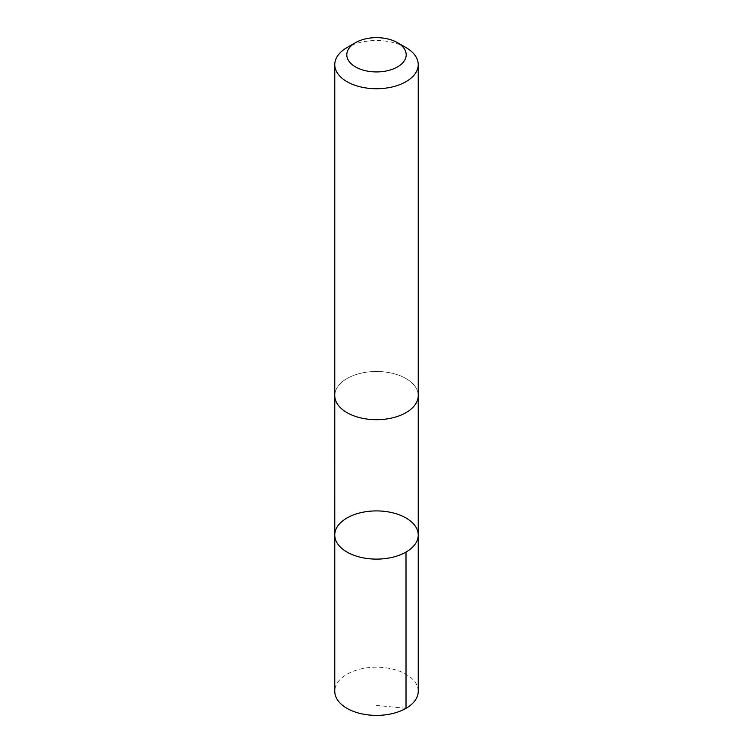 <?xml version="1.0" encoding="UTF-8"?>
<svg xmlns="http://www.w3.org/2000/svg" width="753" height="753" viewBox="0 0 753 753"><rect width="100%" height="100%" fill="white"/><g stroke="black" fill="none" stroke-linecap="round" stroke-linejoin="round"><path stroke-width="0.56" stroke-dasharray="3.77 2.82" d="M418.235 691.301A41.735 24.096 0 0 0 379.041 667.243A41.735 24.096 0 0 0 335.076 688.364A41.735 24.096 0 0 0 334.765 691.301M335.085 392.661A41.726 24.096 0 0 0 334.774 395.589A41.726 24.096 0 0 0 373.959 419.637A41.726 24.096 0 0 0 417.915 398.525A41.726 24.096 0 0 0 418.226 395.589A41.726 24.096 0 0 0 379.041 371.549A41.726 24.096 0 0 0 335.085 392.661M334.765 535.016A41.735 24.096 180 0 1 335.076 532.079A41.735 24.096 180 0 1 379.041 510.958A41.735 24.096 180 0 1 418.235 535.016M418.226 396.106L418.226 395.589A41.735 24.096 0 0 0 376.5 371.493A41.735 24.096 0 0 0 334.765 395.598L334.774 396.106M406.018 47.59A41.735 24.096 0 0 0 346.982 47.59M406.018 708.338L376.5 705.41"/><path stroke-width="1.13" d="M335.076 532.079A41.735 24.096 180 0 1 379.041 510.958A41.735 24.096 180 0 1 418.235 535.016A41.735 24.096 180 0 1 376.5 559.112A41.735 24.096 180 0 1 334.765 535.016A41.735 24.096 180 0 1 335.076 532.079M334.765 691.301A41.735 24.096 0 0 0 373.949 715.35A41.735 24.096 0 0 0 417.924 694.228A41.735 24.096 0 0 0 418.235 691.301L418.235 535.016A41.735 24.096 180 0 1 376.5 559.112A41.735 24.096 180 0 1 334.765 535.016L334.765 691.301M355.51 42.667L346.982 47.59A41.735 24.096 0 0 0 334.765 64.626L334.765 395.598A41.735 24.096 0 0 0 373.959 419.647A41.735 24.096 0 0 0 417.924 398.525A41.735 24.096 0 0 0 418.235 395.598L418.235 64.626A41.735 24.096 0 0 0 406.018 47.59L397.49 42.667A29.687 17.14 0 0 0 355.51 42.667A29.687 17.14 0 0 0 363.483 70.198A29.687 17.14 0 0 0 405.971 56.88A29.687 17.14 0 0 0 397.49 42.667M334.765 64.626A41.735 24.096 0 0 0 373.959 88.685A41.735 24.096 0 0 0 417.924 67.563A41.735 24.096 0 0 0 418.235 64.626M406.008 552.053L406.018 708.338M334.774 396.106L334.765 535.016M418.226 396.106L418.235 535.016"/></g></svg>
